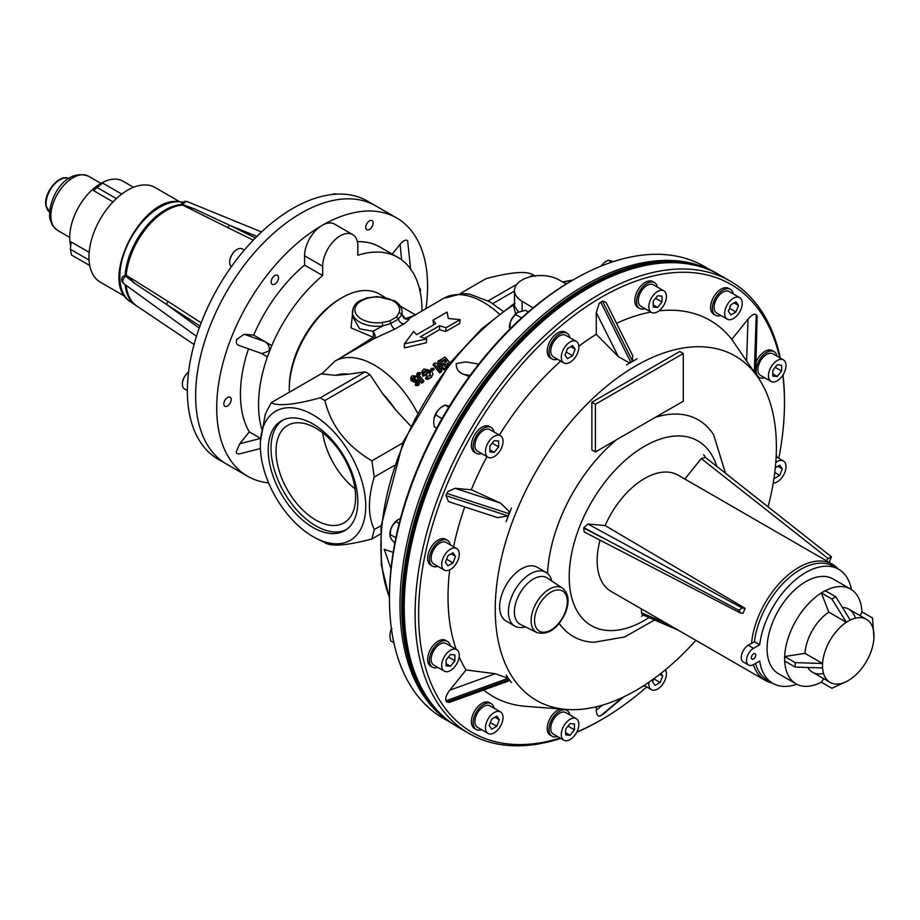 <?xml version="1.0" encoding="UTF-8"?>
<svg xmlns="http://www.w3.org/2000/svg" width="920" height="920" viewBox="0 0 920 920"><rect width="100%" height="100%" fill="white"/><g stroke="black" fill="none" stroke-linecap="round" stroke-linejoin="round"><path stroke-width="1.38" d="M784.645 656.535L795.19 662.619L822.514 663.481L804.942 653.338L784.645 656.535L784.645 660.997L795.19 667.081L795.19 662.619M795.19 667.081L822.514 667.943L822.514 663.481M860.165 615.687L861.959 611.892L872.505 617.987L873.931 638.181M823.768 678.753L821.376 682.203L831.91 688.286L846.25 681.651M850.126 679.42L846.319 681.697M831.91 599.012L835.785 596.781L825.24 590.697L821.376 592.928L831.91 599.012L846.319 622.242L828.747 612.099L821.376 592.928A54.671 31.567 120 0 0 784.691 656.523M835.785 596.781L850.195 620.011L846.319 622.242M822.514 665.712A36.409 21.022 120 0 0 830.058 682.387A36.409 21.022 120 0 0 858.107 672.623A36.409 21.022 120 0 0 874 635.996A36.409 21.022 120 0 0 866.456 619.321A36.409 21.022 120 0 0 838.407 629.073A36.409 21.022 120 0 0 822.514 665.712M830.058 682.387L812.486 672.232A36.409 21.022 -60 0 1 807.771 667.483A36.409 21.022 -60 0 0 823.526 673.394M805.011 653.372A36.409 21.022 -60 0 1 828.817 612.133A36.409 21.022 -60 0 0 805.011 653.372M855.416 618.171A36.409 21.022 -60 0 0 842.409 607.476A36.409 21.022 -60 0 1 848.884 609.178L866.456 619.321M755.745 655.167A3.105 1.794 120 0 0 755.101 653.74A3.105 1.794 120 0 0 752.709 654.568A3.105 1.794 120 0 0 751.352 657.696A3.105 1.794 120 0 0 751.996 659.122A3.105 1.794 120 0 0 754.388 658.283A3.105 1.794 120 0 0 755.745 655.167M851.425 589.582A65.849 38.019 120 0 0 838.66 569.273A65.849 38.019 120 0 0 791.223 583.591A65.849 38.019 120 0 0 759.702 644.759L753.549 648.312A9.936 5.739 120 0 0 746.522 660.491A9.936 5.739 120 0 0 748.581 665.033A9.936 5.739 120 0 0 753.549 664.55L759.702 660.997A65.849 38.019 120 0 0 772.811 683.33A65.849 38.019 120 0 0 796.777 684.238M838.66 569.273L833.394 566.226A65.849 38.019 120 0 0 785.944 580.543A65.849 38.019 120 0 0 754.434 641.723L759.702 644.759M748.581 665.033L743.314 661.997A9.936 5.739 -60 0 1 741.255 657.443A9.936 5.739 -60 0 1 748.282 645.265L754.434 641.723M784.702 661.031A54.671 31.567 120 0 0 795.972 683.79A54.671 31.567 120 0 0 817.42 683.962A54.671 31.567 120 0 0 821.433 682.111M861.913 611.995A54.671 31.567 120 0 0 850.644 589.099L833.071 578.956A54.671 31.567 120 0 0 790.935 593.607A54.671 31.567 120 0 0 767.073 648.623A54.671 31.567 120 0 0 778.4 673.647L795.972 683.79M850.644 589.099A54.671 31.567 120 0 0 829.184 588.938A54.671 31.567 120 0 0 825.286 590.72M825.251 590.744A54.671 31.567 120 0 0 821.422 592.952M755.55 663.389A65.849 38.019 120 0 0 767.533 680.294L772.811 683.33M494.258 712.517A12.42 7.176 120 0 0 486.139 723.465A12.42 7.176 120 0 0 488.037 733.424A12.42 7.176 120 0 0 494.258 732.803A12.42 7.176 120 0 0 502.366 721.855A12.42 7.176 120 0 0 500.468 711.896A12.42 7.176 120 0 0 494.258 712.517M500.468 711.896L489.923 705.812A12.42 7.176 120 0 0 483.713 706.422A12.42 7.176 120 0 0 475.594 717.37A12.42 7.176 120 0 0 477.503 727.329L488.037 733.424M496.788 716.116L491.717 719.049L489.187 725.592L491.717 729.192L496.788 726.271L499.33 719.727L496.788 716.116M490.36 722.556L496.788 726.271M494.937 717.197L499.33 719.727M655.293 417.358A125.051 72.197 -60 0 1 712.39 432.94A125.051 72.197 -60 0 1 713.609 434.757L725.512 473.259M654.58 619.988L624.565 637.008L593.791 642.298A125.051 72.197 -60 0 1 559.233 623.461A125.051 72.197 -60 0 1 559.21 623.415M772.202 682.985A67.091 38.743 -60 0 1 765.152 680.351A67.091 38.743 -60 0 1 757.62 673.359A67.091 38.743 -60 0 1 753.388 664.631M765.152 680.351L611.053 591.376A67.091 38.743 -60 0 1 603.508 584.384A67.091 38.743 -60 0 1 600.047 540.178M695.831 640.331A198.8 114.781 -60 0 1 566.582 709.446A198.8 114.781 -60 0 1 514.073 679.65A198.8 114.781 -60 0 1 565.524 428.202A198.8 114.781 -60 0 1 757.551 376.751A198.8 114.781 -60 0 1 758.16 377.625A198.8 114.781 -60 0 1 768.085 506.793M495.293 673.716L508.116 678.316L506.149 675.107L511.428 682.606L509.001 679.558L508.288 681.11L449.305 702.454L446.832 702.063L445.947 700.81C445.004 698.452 446.292 694.91 449.788 690.184L495.293 673.716L466.037 669.967L449.788 690.184M566.582 709.446L525.941 706.353A217.12 125.35 -60 0 1 483.644 690.023M755.435 373.635L757.148 316.02L755.619 373.899M758.16 377.625L746.614 361.077L748.04 319.148C751.812 314.824 754.561 313.363 756.263 314.778L757.148 316.02M779.723 357.753A258.692 149.362 120 0 0 759.966 311.339A258.692 149.362 120 0 0 510.082 378.292A258.692 149.362 120 0 0 443.129 705.49A258.692 149.362 120 0 0 560.165 738.058M576.863 731.963A258.692 149.362 120 0 0 601.553 719.635A258.692 149.362 120 0 0 646.771 686.975M778.791 458.309A258.692 149.362 120 0 0 784.472 402.81A258.692 149.362 120 0 0 782.793 375.268M560.728 738.38A261.176 150.788 -60 0 1 469.2 733.585A261.176 150.788 -60 0 1 439.852 706.365A261.176 150.788 -60 0 1 487.358 403.121A261.176 150.788 -60 0 1 730.376 281.209A261.176 150.788 -60 0 1 759.724 308.43A261.176 150.788 -60 0 1 780.286 358.087M783.023 374.923A261.176 150.788 -60 0 1 784.472 400.775L784.472 402.81M601.553 719.635L599.794 720.647A261.176 150.788 -60 0 1 576.667 732.32M500.572 503.125L509.139 511.451L509.001 513.67L446.832 493.419L447.948 491.522L455.055 488.301L500.572 503.125L471.304 489.75L455.055 488.301M600.668 302.047L630.775 362.181L628.808 362.584L618.32 356.638L596.275 312.616L599.161 303.404L602.428 301.035L606.004 302.346L632.753 355.764L632.534 361.157L602.428 301.035M551.747 580.98A31.061 17.94 120 0 0 549.401 575.552A31.061 17.94 120 0 0 545.916 572.309A31.061 17.94 120 0 0 517.005 586.81A31.061 17.94 120 0 0 511.359 622.874A31.061 17.94 120 0 0 514.843 626.117A31.061 17.94 120 0 0 525.262 626.831M545.916 572.309L537.13 567.237A31.061 17.94 120 0 0 508.219 581.739A31.061 17.94 120 0 0 502.573 617.803A31.061 17.94 120 0 0 506.057 621.046L514.843 626.117M683.261 401.212L683.261 353.533L595.401 404.259L595.401 451.938L683.261 401.212M595.401 404.259L591.882 402.224L591.882 449.914L595.401 451.938M683.261 353.533L679.742 351.497L591.882 402.224M748.04 319.148L731.791 339.365L746.614 361.077M630.775 362.181L632.534 361.157M596.275 312.616L596.275 334.293L618.32 356.638M508.116 515.936L497.708 517.661L448.523 501.63L445.947 495.684L508.116 515.936L506.149 521.674L509.001 513.67M445.947 495.684L446.832 493.419M596.275 706.801L596.275 710.297L602.358 705.168M623.817 696.854L600.668 715.806C598.023 716.818 596.551 714.99 596.275 710.297M466.037 669.967A217.12 125.35 -60 0 1 459.16 656.914M456.171 649.313A217.12 125.35 -60 0 1 449.719 569.837M453.548 546.721A217.12 125.35 -60 0 1 464.749 506.92M471.304 489.75A217.12 125.35 -60 0 1 486.956 456.607M499.376 435.079A217.12 125.35 -60 0 1 560.717 361.1M578.829 346.207A217.12 125.35 -60 0 1 596.275 334.293M616.515 323.346A217.12 125.35 -60 0 1 650.877 312.064M658.961 310.856A217.12 125.35 -60 0 1 731.791 339.365M637.043 358.846L626.497 364.929M511.428 508.081L506.149 521.674M829.115 562.327L831.461 556.83L705.065 457.148M826.309 560.705L828.092 558.497L701.27 458.585L684.836 479.032M701.27 458.585L705.364 457.47M831.461 556.83L828.092 558.497M643.333 615.135L641.458 616.216L643.39 615.158M678.581 630.361L642.494 614.767L641.458 612.743L641.458 608.936M738.863 610.293L583.832 527.643L587.926 524.02L742.268 608.051L745.073 608.304A67.091 38.743 120 0 0 743.164 613.226L740.347 612.973L739.116 609.96L738.841 610.799M587.926 524.02L605.164 525.561L745.073 608.304M603.083 538.12L583.671 528.034L584.212 531.944L740.347 612.973M742.268 608.051L739.116 609.96M751.548 643.379A67.091 38.743 -60 0 1 783.012 579.6A67.091 38.743 -60 0 1 832.255 564.132A67.091 38.743 -60 0 1 838.062 568.928M605.164 525.561A67.091 38.743 -60 0 1 678.144 475.168L832.255 564.132M705.237 457.274L703.65 454.629L705.513 457.504M547.526 573.459A125.051 72.197 -60 0 1 616.331 439.852M391 568.663L384.18 549.297L393.197 552.345M470.039 375.498L464.519 374.555L469.166 376.683M464.519 374.555C458.85 372.933 456.09 369.288 456.228 363.618L465.75 361.916L478.722 364.124M515.706 313.961L513.256 305.072A2.484 2.07 -156.4 0 0 514.476 304.589M713.609 271.814L704.421 266.512A260.935 150.65 120 0 0 573.953 279.438L572.194 280.45A258.439 149.212 -60 0 0 389.459 596.988L389.459 599.012A260.935 150.65 120 0 0 443.497 718.462L452.686 723.764M533.071 307.935L522.123 301.254A26.093 15.065 180 0 1 514.476 290.593A26.093 15.065 180 0 1 530.587 276.678A26.093 15.065 180 0 1 559.026 279.945L566.341 283.946M514.476 306.084L518.547 312.064M389.459 597.448A202.227 116.759 120 0 1 380.903 546.146A202.227 116.759 120 0 1 513.256 305.072L515.028 303.186M389.459 598.011L381.328 564.822L381.029 526.343L403.213 441.715L451.018 361.767L481.528 328.969L514.349 303.416A4.968 2.702 57.3 0 1 514.476 303.347M522.123 310.741L522.123 301.254M573.953 279.438A260.935 150.65 120 0 0 389.459 599.012M494.04 708.193A14.915 8.614 120 0 0 491.165 703.662A14.915 8.614 120 0 0 483.713 704.398A14.915 8.614 120 0 0 473.972 717.531A14.915 8.614 120 0 0 476.261 729.48A14.915 8.614 120 0 0 481.62 729.709M491.165 703.662L489.405 702.65A14.915 8.614 120 0 0 481.953 703.386A14.915 8.614 120 0 0 472.213 716.519A14.915 8.614 120 0 0 474.501 728.467L476.261 729.48M547.273 578.001A26.841 15.49 120 0 0 517.477 598.126A26.841 15.49 120 0 0 520.455 624.45L536.923 632.603A25.656 14.812 -60 0 1 534.083 607.43A25.656 14.812 -60 0 1 562.568 588.191L547.273 578.001M313.018 536.624A74.554 43.044 -120 0 0 316.457 538.476A74.554 43.044 -120 0 0 365.7 504.183A74.554 43.044 -120 0 0 313.018 414.874A74.554 43.044 -120 0 0 260.417 441.404A74.554 43.044 -120 0 0 313.018 536.624M260.417 441.404L265.305 414.138L271.193 402.695C278.242 406.456 294.572 404.823 320.195 397.831L324.875 400.534C330.993 425.707 346.656 445.809 371.875 460.828L374.256 477.043C367.839 498.272 367.839 515.775 374.256 529.54L371.875 538.971C346.863 545.583 331.2 546.813 324.875 542.673M289.294 389.01L289.294 386.975A72.07 41.607 -60 0 1 340.25 298.712L342.01 297.7A74.554 43.044 120 0 0 289.294 389.01A74.554 43.044 120 0 0 289.363 392.207M340.365 357.983L373.232 337.318L351.026 327.876L353.176 308.039M340.25 298.712L342.01 297.7A74.554 43.044 120 0 1 379.281 294.009L384.997 297.309M499.272 314.019A79.522 45.908 -120 0 0 443.704 298.333L408.952 318.561C410.009 318.734 408.468 320.424 404.317 323.61L394.956 329.026L374.486 338.456A4.968 0.816 61.5 0 1 373.232 337.318A4.968 1.208 -93.1 0 0 373.002 331.246L382.777 325.945A24.851 14.352 180 0 1 359.674 322.103A24.851 14.352 180 0 1 352.394 311.96L352.394 316.308L359.674 328.865L373.002 331.246A4.968 2.242 -116.5 0 1 374.911 335.018A4.968 2.242 -116.5 0 1 374.486 338.456L334.753 361.226A79.522 45.908 60 0 1 417.266 412.608M403.822 318.078A4.968 4.45 157.8 0 0 405.547 318.665A4.968 4.347 -123.2 0 0 408.952 318.561A4.968 4.922 -97.3 0 1 407.261 319.102L407.261 319.102C404.834 319.447 403.121 317.894 402.097 314.456L402.097 311.96A24.851 14.352 180 0 1 401.465 315.146L398.406 319.113L390.816 323.495L382.777 325.945L382.225 322.517L389.666 320.965L396.359 317.101L399.05 312.8A2.484 1.978 21.6 0 1 401.465 315.146L401.729 314.663M313.018 527.493A63.365 36.581 -120 0 0 344.701 530.633A63.365 36.581 -120 0 0 354.418 479.849A63.365 36.581 -120 0 0 313.018 424.005A63.365 36.581 -120 0 0 281.336 420.865A63.365 36.581 -120 0 0 271.618 471.649A63.365 36.581 -120 0 0 313.018 527.493M282.773 420.106A63.365 36.581 -120 0 0 274.815 471.304A63.365 36.581 -120 0 0 315.824 525.872A63.365 36.581 -120 0 0 346.07 529.759M315.824 428.168A56.281 32.499 60 0 1 352.601 477.767A56.281 32.499 60 0 1 343.965 522.87A56.281 32.499 60 0 1 315.824 520.087A56.281 32.499 60 0 1 279.059 470.488A56.281 32.499 60 0 1 287.684 425.385A56.281 32.499 60 0 1 315.824 428.168M322.702 432.837A56.281 32.499 -120 0 0 355.028 488.819M418.876 374.037L418.772 374.854M418.255 381.811L417.772 382.881M417.565 384.537L417.404 385.744M425.373 375.36L425.5 374.486M514.476 291.077L492.832 303.577M535.497 276.23L532.392 274.528M488.209 300.828L516.902 284.268M529.598 276.931L533.106 274.907C526.987 270.744 511.324 271.986 486.105 278.611L460.207 293.572M438.483 366.666L439.197 366.252M402.097 314.548L405.547 318.665L415.679 314.87M394.956 329.026A4.968 1.759 63.7 0 1 390.816 323.495A2.484 1 -108 0 0 389.666 320.965M404.317 323.61A4.968 3.795 54.6 0 1 398.406 319.113A2.484 1.771 -135.7 0 0 396.359 317.101M410.481 425.799L395.565 409.803A67.091 38.743 -120 0 0 382.754 393.863L369.909 374.543L365.217 371.829L348.703 374.198A67.091 38.743 -120 0 0 335.892 375.348L321.85 373.991L334.753 361.226M271.193 402.695L322.391 373.14M320.195 397.831L365.217 371.829M348.703 374.198L335.892 375.348M369.909 374.543L324.875 400.534M402.638 443.072L371.875 460.828M395.565 409.803L382.754 393.863M371.875 538.971L380.489 533.991M374.256 477.043L394.151 465.554M381.098 525.584L374.256 529.54M435.907 323.541L416.576 334.696L413.678 331.384L404.386 343.861L426.73 338.905L420.313 336.858L439.645 325.703L446.05 327.75L460.115 319.631L448.316 318.504L447.074 312.098L433.009 320.217L435.907 323.541M426.73 338.905L426.339 342.723L404.386 347.921L404.386 343.861M424.741 338.226L439.53 329.693L439.645 325.703M439.53 329.693L445.671 331.556L446.05 327.75M445.671 331.556L459.724 323.449L460.115 319.631M433.699 324.817L433.009 320.217M411.953 379.27L411.159 380.615L410.619 378.005L412.229 375.739L416.047 376.05L415.518 377.487L413.425 377.166L413.218 378.407L419.6 381.029L419.29 384.296L416.208 384.134L416.403 382.524L418.14 382.766L418.312 381.869L411.953 379.27L411.366 376.567M414.667 377.131L415.265 377.418L414.713 378.822L412.643 378.546M416.012 381.064L415.138 382.317L411.159 380.615M414.276 380.673L413.436 381.961M422.613 382.076A82.007 47.346 60 0 0 418.209 376.579L417.496 372.692L420.509 372.623L420.359 374.198L418.738 374.095L419.255 375.475A82.007 47.346 60 0 1 423.947 381.305L421.659 383.237A79.522 45.908 60 0 0 417.392 377.901L416.76 374.106M418.209 376.579L417.392 377.901M430.157 375.82L429.467 372.899L424.166 371.91M430.318 371.611L425.212 370.369L424.35 373.002L426.478 371.76A82.007 47.346 60 0 1 427.697 373.221L423.982 375.36L422.683 370.231L423.993 368.943L431.652 370.841L432.963 374.267L431.089 377.487L428.961 378.131L426.673 377.775L426.834 376.107L429.962 375.947L430.318 371.611L429.467 372.899M429.962 375.947L430.721 375.303M425.212 370.369L424.43 371.737M423.694 375.015L422.843 376.315L421.912 371.668L422.683 370.231M426.834 376.107L425.937 377.349L426.707 377.522M432.607 369.61L431.767 370.909A79.522 45.908 60 0 0 430.675 369.61L431.48 368.276A82.007 47.346 60 0 1 432.607 369.61M433.826 363.572L433.078 364.975A79.522 45.908 60 0 1 439.587 372.876L440.542 371.714A82.007 47.346 60 0 0 433.826 363.572L435.034 362.871L442.865 366.195A82.007 47.346 60 0 0 438.403 360.928L437.655 362.342A79.522 45.908 60 0 1 439.863 364.872M437.575 365.585L440.185 366.666M438.403 360.928L439.737 360.157A82.007 47.346 60 0 1 446.177 367.942M445.464 368.874L437.506 365.504A82.007 47.346 60 0 1 441.876 370.944L440.542 371.714M448.017 362.882L444.475 365.677L448.017 362.882A82.007 47.346 60 0 1 449.075 364.205M445.522 362.158A79.522 45.908 60 0 0 444.199 360.617L444.981 359.248A82.007 47.346 60 0 1 446.809 361.41L444.141 362.952A82.007 47.346 60 0 1 445.349 364.423M450.053 362.974A82.007 47.346 60 0 0 445.073 357.075L441.071 359.386L440.323 360.801L441.646 360.03M441.071 359.386A82.007 47.346 60 0 1 442.313 360.789L444.981 359.248M447.143 366.689A82.007 47.346 60 0 0 446.614 366.022L448.511 364.929M446.614 366.022L445.705 367.229L446.982 366.493M445.705 367.229A79.522 45.908 60 0 1 446.223 367.885M447.143 364.136A79.522 45.908 60 0 1 448.005 365.217M444.601 363.503L443.302 364.251A79.522 45.908 60 0 1 444.475 365.677M444.199 360.617L441.531 362.158A79.522 45.908 60 0 0 440.323 360.801M444.636 369.966L439.622 368.069M440.599 371.68A79.522 45.908 60 0 1 440.921 372.105L439.587 372.876M431.974 368.862L433.251 368.126A79.522 45.908 60 0 1 434.343 369.426L431.767 370.909M426.397 373.968A79.522 45.908 60 0 1 426.845 374.497L422.843 376.315M431.664 377.096L428.018 379.304L425.764 378.982L425.937 377.349M419.738 374.003L419.244 375.463M422.671 382.03A79.522 45.908 60 0 1 422.993 382.467L421.659 383.237M419.209 384.341L418.347 385.457L415.288 385.33L415.506 383.755L417.231 383.973M416.978 382.777L415.138 382.317M412.367 379.684L413.08 380.19M708.331 269.491A260.935 150.65 120 0 0 634.892 266.731A260.935 150.65 120 0 0 430.617 477.664A260.935 150.65 120 0 0 448.017 720.36M711.585 270.871A260.935 150.65 120 0 0 634.018 266.225A260.935 150.65 120 0 0 428.283 480.723A260.935 150.65 120 0 0 450.846 722.476M600.794 266.214A12.42 7.176 -60 0 1 600.875 266.098L604.106 262.695L608.235 260.21L613.444 261.579M604.106 262.695A12.42 7.176 -60 0 1 605.785 261.533A12.42 7.176 -60 0 1 606.004 261.406M608.235 260.21L611.639 262.177M509.68 329.291L510.335 322.334L512.463 317.906L517.626 312.455L525.447 310.281L528.333 311.949M512.463 317.906A12.42 7.176 -60 0 1 517.626 312.455M509.461 327.681A12.42 7.176 -60 0 1 509.45 327.29L511.025 327.945M509.45 327.29A12.42 7.176 -60 0 1 510.335 322.334M515.579 314.479L521.571 317.94M436.643 428.214L434.389 426.903L433.653 422.315L434.102 418.048L437.506 410.964L440.737 407.56A12.42 7.176 -60 0 1 442.635 406.272M434.102 418.048A12.42 7.176 -60 0 1 437.506 410.964M440.737 407.56L444.866 405.076L449.351 406.168M444.866 405.076L448.672 407.272M435.678 414.782L441.91 418.738M394.795 543.237L391.356 539.246L390.022 536.279L390.747 529.471L392.874 525.044L398.026 519.593L400.441 518.569M389.861 534.819A12.42 7.176 -60 0 1 389.861 534.439L395.91 537.671M389.861 534.439A12.42 7.176 -60 0 1 390.747 529.471M392.874 525.044A12.42 7.176 -60 0 1 398.026 519.593M395.991 521.628L399.176 523.457M393.841 642.689L390.62 640.826L389.873 636.226L390.333 631.959L391.909 628.693M390.333 631.959A12.42 7.176 -60 0 1 391.414 628.866M565.685 723.178A12.42 7.176 120 0 0 563.856 740.197A12.42 7.176 120 0 0 574.471 735.678A12.42 7.176 120 0 0 576.288 718.669A12.42 7.176 120 0 0 565.685 723.178M576.288 718.669L565.742 712.586A12.42 7.176 120 0 0 555.139 717.094A12.42 7.176 120 0 0 553.322 734.102L563.856 740.197M570.078 723.568L565.685 729.043L565.685 734.896L570.078 735.287L574.471 729.824L574.471 723.971L570.078 723.568M565.685 732.757L570.078 735.287M568.031 726.11L574.471 729.824M648.956 682.226A12.42 7.176 120 0 0 651.406 689.644A12.42 7.176 120 0 0 665.229 679.569A12.42 7.176 120 0 0 665.447 669.76M653.683 678.891L652.544 681.812L655.086 685.423L660.157 682.49L662.699 675.958L660.917 673.417M653.786 678.81L660.157 682.49M659.801 674.291L662.699 675.958M773.225 483.092A12.42 7.176 120 0 0 783.587 475.042A12.42 7.176 120 0 0 784.817 462.277A12.42 7.176 120 0 0 783.426 460.989A12.42 7.176 120 0 0 775.767 462.565M774.111 477.468L774.674 478.285L779.746 475.352L782.287 468.82L779.746 465.209L775.307 467.774M774.778 472.477L779.746 475.352M777.894 466.279L782.287 468.82M772.823 381.972A12.42 7.176 120 0 0 784.185 372.807A12.42 7.176 120 0 0 783.426 359.892A12.42 7.176 120 0 0 781.609 359.329A12.42 7.176 120 0 0 770.247 368.506A12.42 7.176 120 0 0 771.006 381.409A12.42 7.176 120 0 0 772.823 381.972M783.426 359.892L772.88 353.809A12.42 7.176 120 0 0 771.063 353.245A12.42 7.176 120 0 0 759.702 362.411A12.42 7.176 120 0 0 760.46 375.325L771.006 381.409M772.823 376.119L777.216 376.51L781.609 371.047L781.609 365.183L777.216 364.791L772.823 370.265L772.823 376.119M772.823 373.968L777.216 376.51M775.181 367.333L781.609 371.047M733.435 318.527A12.42 7.176 120 0 0 741.554 307.567A12.42 7.176 120 0 0 739.657 297.62A12.42 7.176 120 0 0 733.435 298.229A12.42 7.176 120 0 0 725.328 309.178A12.42 7.176 120 0 0 727.225 319.136A12.42 7.176 120 0 0 733.435 318.527M739.657 297.62L729.111 291.525A12.42 7.176 120 0 0 722.901 292.146A12.42 7.176 120 0 0 714.782 303.094A12.42 7.176 120 0 0 716.68 313.053L727.225 319.136M730.905 314.916L735.977 311.983L738.519 305.452L735.977 301.841L730.905 304.773L728.364 311.305L730.905 314.916M729.548 308.269L735.977 311.983M734.125 302.91L738.519 305.452M662.009 307.855A12.42 7.176 120 0 0 663.837 290.846A12.42 7.176 120 0 0 653.223 295.354A12.42 7.176 120 0 0 651.406 312.363A12.42 7.176 120 0 0 662.009 307.855M663.837 290.846L653.292 284.752A12.42 7.176 120 0 0 642.689 289.271A12.42 7.176 120 0 0 640.86 306.279L651.406 312.363M657.616 307.464L662.009 302.001L662.009 296.136L657.616 295.745L653.223 301.208L653.223 307.073L657.616 307.464L653.223 304.922M655.581 298.287L662.009 302.001M600.76 266.225A7.325 4.232 -60 0 1 601.565 265.362M577.679 352.831A12.42 7.176 120 0 0 576.288 341.389A12.42 7.176 120 0 0 562.465 351.474A12.42 7.176 120 0 0 563.856 362.905A12.42 7.176 120 0 0 577.679 352.831M576.288 341.389L565.742 335.305A12.42 7.176 120 0 0 551.919 345.379A12.42 7.176 120 0 0 553.322 356.822L563.856 362.905M572.608 355.752L575.149 349.221L572.608 345.609L567.536 348.542L564.995 355.074L567.536 358.685L572.608 355.752L566.179 352.049M570.756 346.679L575.149 349.221M510.692 321.586A7.325 4.232 -60 0 1 511.106 320.298A7.325 4.232 -60 0 1 513.371 316.584M503.044 441.393A12.42 7.176 120 0 0 500.468 435.712A12.42 7.176 120 0 0 490.889 439.035A12.42 7.176 120 0 0 485.472 451.536A12.42 7.176 120 0 0 488.037 457.228A12.42 7.176 120 0 0 497.616 453.905A12.42 7.176 120 0 0 503.044 441.393M500.468 435.712L489.923 429.617A12.42 7.176 120 0 0 480.343 432.952A12.42 7.176 120 0 0 474.927 445.452A12.42 7.176 120 0 0 477.503 451.145L488.037 457.228M498.651 446.867L498.651 441.002L494.258 440.611L489.865 446.073L489.865 451.938L494.258 452.329L498.651 446.867L492.211 443.152M489.865 449.788L494.258 452.329M435.103 415.15A7.325 4.232 -60 0 1 438.196 410.228M458.091 549.827A12.42 7.176 120 0 0 456.688 548.527A12.42 7.176 120 0 0 445.13 554.334A12.42 7.176 120 0 0 442.876 568.755A12.42 7.176 120 0 0 444.268 570.055A12.42 7.176 120 0 0 455.825 564.247A12.42 7.176 120 0 0 458.091 549.827M456.688 548.527L446.154 542.443A12.42 7.176 120 0 0 434.585 548.24A12.42 7.176 120 0 0 432.331 562.672A12.42 7.176 120 0 0 433.722 563.96L444.268 570.055M455.549 556.358L453.019 552.759L447.948 555.68L445.406 562.223L447.948 565.823L453.019 562.902L455.549 556.358L451.156 553.828M446.579 559.188L453.019 562.902M391.103 528.724A7.325 4.232 -60 0 1 393.772 523.721M454.871 649.06A12.42 7.176 120 0 0 443.509 658.226A12.42 7.176 120 0 0 444.268 671.14A12.42 7.176 120 0 0 446.085 671.703A12.42 7.176 120 0 0 457.447 662.538A12.42 7.176 120 0 0 456.688 649.623A12.42 7.176 120 0 0 454.871 649.06M456.688 649.623L446.154 643.54A12.42 7.176 120 0 0 444.325 642.976A12.42 7.176 120 0 0 432.963 652.142A12.42 7.176 120 0 0 433.722 665.056L444.268 671.14M454.871 654.913L450.478 654.522L446.085 659.985L446.085 665.85L450.478 666.241L454.871 660.779L454.871 654.913M448.442 657.064L454.871 660.779M446.085 663.699L450.478 666.241M569.859 714.966A14.915 8.614 120 0 0 566.984 710.435A14.915 8.614 120 0 0 554.254 715.841A14.915 8.614 120 0 0 552.08 736.253A14.915 8.614 120 0 0 557.439 736.483M566.984 710.435L565.225 709.412A14.915 8.614 120 0 0 565.064 709.331M560.544 708.986A14.915 8.614 120 0 0 552.506 714.828A14.915 8.614 120 0 0 550.321 735.241L552.08 736.253M642.608 686.4A14.915 8.614 120 0 0 644.989 685.94M777.009 457.274A14.915 8.614 120 0 0 776.227 454.986M777.009 356.19A14.915 8.614 120 0 0 774.122 351.647A14.915 8.614 120 0 0 771.937 350.98A14.915 8.614 120 0 0 758.31 361.985A14.915 8.614 120 0 0 759.218 377.476A14.915 8.614 120 0 0 761.404 378.154A14.915 8.614 120 0 0 764.577 377.706M774.122 351.647L772.374 350.635A14.915 8.614 120 0 0 770.189 349.968A14.915 8.614 120 0 0 756.021 362.158M757.298 376.372A14.915 8.614 120 0 0 757.459 376.464L759.218 377.476M733.228 293.905A14.915 8.614 120 0 0 730.353 289.374A14.915 8.614 120 0 0 722.901 290.111A14.915 8.614 120 0 0 713.161 303.255A14.915 8.614 120 0 0 715.438 315.203A14.915 8.614 120 0 0 720.808 315.433M730.353 289.374L728.594 288.362A14.915 8.614 120 0 0 721.142 289.098A14.915 8.614 120 0 0 711.401 302.243A14.915 8.614 120 0 0 713.69 314.191L715.438 315.203M657.409 287.132A14.915 8.614 120 0 0 654.534 282.601A14.915 8.614 120 0 0 641.803 288.017A14.915 8.614 120 0 0 639.619 308.43A14.915 8.614 120 0 0 644.989 308.66M654.534 282.601L652.774 281.589A14.915 8.614 120 0 0 640.044 287.005A14.915 8.614 120 0 0 637.87 307.418L639.619 308.43M569.859 337.686A14.915 8.614 120 0 0 566.984 333.155A14.915 8.614 120 0 0 550.401 345.241A14.915 8.614 120 0 0 552.08 358.972A14.915 8.614 120 0 0 557.439 359.202M566.984 333.155L565.225 332.131A14.915 8.614 120 0 0 548.642 344.229A14.915 8.614 120 0 0 550.321 357.96L552.08 358.972M494.04 431.997A14.915 8.614 120 0 0 491.165 427.466A14.915 8.614 120 0 0 479.676 431.468A14.915 8.614 120 0 0 473.167 446.464A14.915 8.614 120 0 0 476.261 453.296A14.915 8.614 120 0 0 481.62 453.525M491.165 427.466L489.405 426.454A14.915 8.614 120 0 0 477.917 430.445A14.915 8.614 120 0 0 471.408 445.452A14.915 8.614 120 0 0 474.501 452.284L476.261 453.296M450.271 544.824A14.915 8.614 120 0 0 449.063 541.846A14.915 8.614 120 0 0 447.396 540.293A14.915 8.614 120 0 0 433.515 547.25A14.915 8.614 120 0 0 430.801 564.558A14.915 8.614 120 0 0 432.48 566.11A14.915 8.614 120 0 0 437.851 566.341M447.396 540.293L445.636 539.281A14.915 8.614 120 0 0 431.756 546.238A14.915 8.614 120 0 0 429.053 563.546A14.915 8.614 120 0 0 430.721 565.098L432.48 566.11M450.271 645.909A14.915 8.614 120 0 0 447.396 641.378A14.915 8.614 120 0 0 445.211 640.711A14.915 8.614 120 0 0 431.572 651.716A14.915 8.614 120 0 0 432.48 667.207A14.915 8.614 120 0 0 434.666 667.885A14.915 8.614 120 0 0 437.851 667.437M447.396 641.378L445.636 640.366A14.915 8.614 120 0 0 443.451 639.699A14.915 8.614 120 0 0 429.812 650.705A14.915 8.614 120 0 0 430.721 666.195L432.48 667.207M396.704 217.982L375.613 205.804A149.097 86.089 120 0 0 260.716 245.755A149.097 86.089 120 0 0 195.638 395.807A149.097 86.089 120 0 0 226.515 464.059L218.258 459.298A149.097 86.089 -60 0 1 209.162 304.347A149.097 86.089 -60 0 1 345.529 194.304A149.097 86.089 -60 0 1 367.356 201.043L375.613 205.804A149.097 86.089 120 0 0 353.786 199.065A149.097 86.089 120 0 0 217.419 309.12A149.097 86.089 120 0 0 226.515 464.059L247.606 476.238A149.097 86.089 -60 0 1 216.717 407.985A149.097 86.089 -60 0 1 322.149 225.365A149.097 86.089 -60 0 1 396.704 217.982A149.097 86.089 -60 0 1 427.581 286.235A149.097 86.089 -60 0 1 425.948 308.579M194.062 344.517L136.689 305.934A57.12 32.982 -60 0 1 134.952 304.612A57.12 32.982 -60 0 1 126.201 285.407M194.73 208.989L229.402 225.181A2.484 1.46 -63.9 0 1 227.286 227.355L182.608 205.079L194.73 208.989L182.459 204.458A57.029 32.924 120 0 0 125.039 275.897L123.027 276.299A4.968 4.968 0 0 0 123.797 283.659A4.968 3.174 -54.1 0 1 122.831 281.428A4.968 3.174 -54.1 0 1 123.337 279.162A4.968 3.174 -54.1 0 1 125.718 276.172L134.86 283.464L126.201 275.241L167.842 301.311A2.484 1.518 -57.1 0 1 166.002 304.048L134.86 283.464M125.039 275.897L125.718 276.172M182.493 204.642A56.902 32.855 120 0 0 125.246 275.851M182.459 204.458L182.689 203.216M126.201 275.241A57.12 32.982 -60 0 1 182.608 205.079M125.35 284.786A56.902 32.855 120 0 0 134.055 303.865L134.952 304.612M125.131 284.625A57.029 32.924 120 0 0 135.608 305.21A57.029 32.924 120 0 0 136.148 305.566M70.736 245.87A44.114 25.472 -60 0 1 70.322 244.041A44.114 25.472 -60 0 1 86.227 196.098A44.114 25.472 -60 0 1 122.981 181.183L133.538 187.277M124.97 296.401L100.291 282.152A54.671 31.567 -60 0 1 89.712 265.374A54.671 31.567 -60 0 1 109.422 205.942A54.671 31.567 -60 0 1 154.962 187.461L179.642 201.71M89.056 260.061L70.368 249.262L71.162 241.948L89.182 252.356M89.746 265.558L71.461 255.001L70.368 249.262M121.751 194.074L102.695 183.068L93.472 190.589L113.045 201.882M116.368 198.605L97.175 187.519M248.48 348.841A115.552 66.711 120 0 0 240.442 394.289A115.552 66.711 120 0 0 249.297 431.882L260.59 438.403L239.786 443.716L249.297 431.882M261.74 429.03A115.552 66.711 -60 0 1 258.543 404.731A115.552 66.711 -60 0 1 267.398 356.902L261.245 353.36M260.371 448.546L238.901 454.043L236.681 453.445L236.244 451.743L239.786 443.716M268.605 482.897A149.097 86.089 -60 0 1 247.606 476.238M392.196 254.115L400.119 244.26C403.466 240.476 405.961 239.315 407.629 240.775L410.676 269.318M231.219 399.613A5.221 3.013 120 0 0 230.138 397.221A5.221 3.013 120 0 0 226.113 398.624A5.221 3.013 120 0 0 223.836 403.868A5.221 3.013 120 0 0 224.917 406.26A5.221 3.013 120 0 0 228.942 404.857A5.221 3.013 120 0 0 231.219 399.613M278.53 277.667A5.221 3.013 120 0 0 277.449 275.275A5.221 3.013 120 0 0 273.424 276.678A5.221 3.013 120 0 0 271.147 281.934A5.221 3.013 120 0 0 272.228 284.314A5.221 3.013 120 0 0 276.253 282.923A5.221 3.013 120 0 0 278.53 277.667M373.152 223.042A5.221 3.013 120 0 0 372.071 220.65A5.221 3.013 120 0 0 368.058 222.042A5.221 3.013 120 0 0 365.78 227.297A5.221 3.013 120 0 0 366.861 229.689A5.221 3.013 120 0 0 370.875 228.286A5.221 3.013 120 0 0 373.152 223.042M420.221 292.019A5.221 3.013 120 0 0 420.463 290.352A5.221 3.013 120 0 0 419.382 287.96A5.221 3.013 120 0 0 419.267 287.891M421.958 310.879A115.552 66.711 -60 0 0 413.103 272.78L408.71 266.536A115.552 66.711 -60 0 0 398.026 257.485A115.552 66.711 -60 0 0 357.822 255.265L357.822 245.962A24.851 14.352 -60 0 0 352.682 234.588A24.851 14.352 -60 0 0 333.523 241.247A24.851 14.352 -60 0 0 322.678 266.248L322.678 275.563A115.552 66.711 -60 0 0 271.791 345.586L267.398 356.902M239.786 345.609C236.727 344.966 235.692 342.918 236.681 339.48L244.179 334.282L253.69 335.133L264.96 341.642C268.617 344.195 269.986 347.3 269.065 350.945L261.97 353.613L238.705 345.379M352.682 234.588L334.581 224.135A24.851 14.352 120 0 0 322.149 225.365A24.851 14.352 120 0 0 304.577 255.806L304.577 265.109A115.552 66.711 120 0 0 253.69 335.133M244.179 334.282L264.96 341.642L271.791 345.586M304.577 265.109L322.678 275.563M398.026 257.485L379.925 247.031A115.552 66.711 120 0 0 357.374 241.638M182.367 383.985A9.936 5.739 -60 0 1 182.367 383.789A9.936 5.739 -60 0 1 182.873 380.454A9.936 5.739 -60 0 1 188.565 372.151M188.554 372.209A10.442 6.026 120 0 0 182.907 380.696A10.442 6.026 120 0 0 182.367 384.192A10.442 6.026 120 0 0 184.529 388.964L187.381 390.609M229.678 262.039A9.936 5.739 -60 0 1 229.678 261.843A9.936 5.739 -60 0 1 235.727 250.32A9.936 5.739 -60 0 1 236.704 249.665A9.936 5.739 -60 0 1 236.877 249.573M244.283 250.102L242.282 248.952A10.442 6.026 120 0 0 237.061 249.469A10.442 6.026 120 0 0 236.026 250.148A10.442 6.026 120 0 0 229.678 262.246A10.442 6.026 120 0 0 231.368 266.696M336.559 194.143A10.442 6.026 120 0 0 332.361 194.476M748.282 645.265L753.549 648.312M716.737 466.348A106.616 61.559 120 0 0 709.883 452.053A106.616 61.559 120 0 0 606.901 479.642A106.616 61.559 120 0 0 579.312 614.491A106.616 61.559 120 0 0 649.048 617.607M458.309 727.294C446.637 720.532 436.678 711.309 428.444 699.614C386.526 642.781 398.912 525.642 456.297 427.11C523.882 304.623 649.681 230.782 719.486 274.919A261.176 150.788 120 0 0 476.468 396.842A261.176 150.788 120 0 0 428.961 700.074A261.176 150.788 120 0 0 458.309 727.294L469.2 733.585M756.263 314.778L754.319 372.036M508.116 678.316L445.947 700.81M446.832 702.063L509.001 679.558M622.334 697.556L600.668 715.806M602.428 714.782L623.587 696.969M641.458 612.743L667.667 624.07M452.479 723.626A260.935 150.65 -60 0 1 399.993 605.095A260.935 150.65 -60 0 1 512.865 343.597A260.935 150.65 -60 0 1 713.391 271.71M572.596 280.22A202.227 116.759 120 0 0 563.086 282.164M537.222 608.66A23.172 13.386 120 0 0 541.972 632.097A23.172 13.386 120 0 0 564.661 613.513A23.172 13.386 120 0 0 559.9 590.065A23.172 13.386 120 0 0 537.222 608.66M399.05 312.8A22.367 12.915 -0 0 0 393.058 300.794A22.367 12.915 -0 0 0 361.433 300.794A22.367 12.915 -0 0 0 361.433 319.056A22.367 12.915 -0 0 0 382.225 322.517M182.758 202.285A56.603 32.683 120 0 0 179.883 201.836A56.603 32.683 120 0 0 128.593 242.615A56.603 32.683 120 0 0 130.468 301.748C97.715 282.934 141.3 195.523 179.32 201.675L182.804 202.25M199.996 326.013L166.002 304.048L199.226 328.118M183.045 204.861A4.968 2.967 -67.8 0 1 186.99 201.595A4.968 2.967 -67.8 0 1 187.519 201.733A4.968 4.968 0 0 0 181.619 203.4M167.842 301.311L201.181 322.839M253.276 240.12L227.286 227.355M256.91 236.417L229.402 225.181L255.403 237.946M68.839 178.526A19.389 11.189 120 0 0 52.957 185.886A19.389 11.189 120 0 0 46.356 206.482A19.389 11.189 120 0 0 49.496 212.025M57.35 230.242L52.233 225.158L49.875 218.822C47.3 200.134 64.561 167.44 88.538 176.226A31.188 18.009 120 0 0 62.56 186.76A31.188 18.009 120 0 0 51.313 220.662A31.188 18.009 120 0 0 57.35 230.242L69.736 237.383M401.626 259.842L400.119 244.26M304.577 255.806L322.678 266.248M719.486 274.919L730.376 281.209M573.091 279.945L562.683 281.945M514.476 306.118L514.476 290.593M536.923 632.603C548.09 635.329 557.52 628.946 565.191 613.479C569.756 602.094 568.882 593.676 562.568 588.191M316.457 538.476L325.588 543.053M352.394 311.96C353.383 306.188 355.948 302.45 360.099 300.725L366.643 297.999L377.154 296.562L394.3 300.679C399.291 303.577 401.89 307.337 402.097 311.96M443.704 298.333L462.415 293.526L469.832 294.181L489.9 301.783L503.01 311.213M535.083 275.873L532.462 274.562M400.327 306.153L415.138 314.709M651.406 689.644L644.126 685.434M783.426 460.989L776.146 456.78M196.477 336.317L123.797 283.659M130.468 301.748L135.608 305.21M187.519 201.733L261.533 231.966M69.494 178.859C59.961 172.488 42.872 193.211 46 206.022L50.117 212.428M88.538 176.226L100.924 183.367"/></g></svg>

